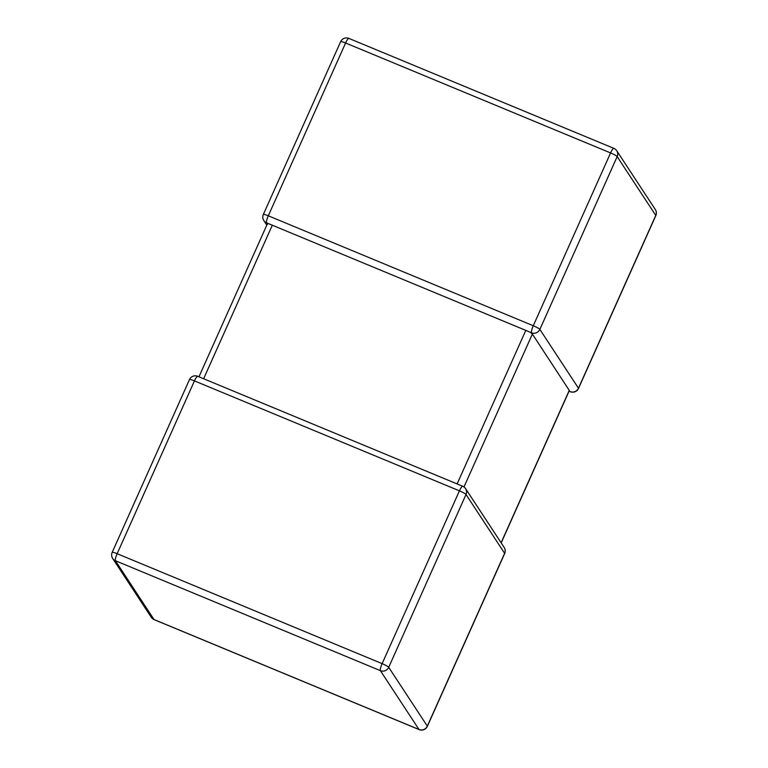 <?xml version="1.0" encoding="UTF-8"?>
<svg xmlns="http://www.w3.org/2000/svg" width="768" height="768" viewBox="0 0 768 768"><rect width="100%" height="100%" fill="white"/><g stroke="black" fill="none" stroke-linecap="round" stroke-linejoin="round"><path stroke-width="1.15" d="M569.155 390.95L570.144 391.584A6.355 6.173 -33.3 0 0 578.467 388.224L655.766 215.414L617.165 156.605L539.866 329.405A6.355 6.173 146.7 0 1 531.542 332.774L530.218 332.198L532.378 334.051L569.357 390.518L501.197 542.89M266.563 222.826A6.355 1.277 112.5 0 1 268.301 215.798L533.28 325.747L610.579 152.938L345.6 42.998L268.301 215.798A6.355 0.845 -155.9 0 0 263.338 214.483A6.355 6.355 0 0 0 263.827 220.56A6.355 6.173 -33.3 0 0 266.563 222.826L272.314 225.216L203.635 378.749M267.398 224.102L268.608 223.651M457.114 483.926L525.792 330.384L272.314 225.216M525.792 330.384L530.899 332.573M189.485 379.574L112.186 552.374A6.355 0.845 -155.9 0 1 117.149 553.699A6.355 1.277 -67.5 0 0 115.411 560.726L154.013 619.536L418.992 729.485L380.39 670.666L115.411 560.726A6.355 6.173 146.7 0 1 112.675 558.461L151.277 617.27A6.355 6.355 0 0 0 154.147 619.651L419.126 729.6A6.355 6.355 0 0 0 427.363 726.326L504.662 553.517A6.355 6.355 0 0 0 504.173 547.44A6.355 6.173 146.7 0 1 504.614 553.306L466.013 494.496A6.355 6.173 -33.3 0 0 465.581 488.63A6.355 6.355 0 0 0 462.701 486.24L197.722 376.291A6.355 6.355 0 0 0 189.485 379.574A6.355 0.845 -155.9 0 1 194.448 380.89L117.149 553.699L382.128 663.638L459.427 490.838L194.448 380.89A6.355 1.277 -67.5 0 1 197.722 376.291M531.542 332.774A6.355 1.277 112.5 0 1 533.28 325.747A6.355 0.845 -155.9 0 1 539.866 329.405L578.467 388.224A6.355 0.845 -155.9 0 1 578.515 388.426L655.814 215.626A6.355 0.845 -155.9 0 0 655.766 215.414A6.355 6.173 146.7 0 0 655.325 209.539L616.723 150.73A6.355 6.355 0 0 0 613.853 148.349A6.355 1.277 112.5 0 0 610.579 152.938A6.355 0.845 -155.9 0 1 617.165 156.605A6.355 6.173 -33.3 0 0 616.723 150.73M462.701 486.24A6.355 1.277 -67.5 0 0 459.427 490.838A6.355 0.845 -155.9 0 1 466.013 494.496L388.714 667.306L427.315 726.115L504.614 553.306A6.355 0.845 -155.9 0 1 504.662 553.517M532.378 334.051L463.978 486.96M501.11 542.755L569.299 390.307M348.874 38.4A6.355 1.277 112.5 0 0 345.6 42.998A6.355 0.845 -155.9 0 0 340.637 41.674A6.355 6.355 0 0 1 348.874 38.4L613.853 148.349A6.355 1.277 112.5 0 1 613.987 148.464M570.144 391.584A6.355 1.277 112.5 0 0 570.278 391.709A6.355 6.355 0 0 0 578.515 388.426M388.714 667.306A6.355 0.845 -155.9 0 0 382.128 663.638A6.355 1.277 -67.5 0 0 380.39 670.666A6.355 6.173 -33.3 0 0 388.714 667.306M427.363 726.326A6.355 0.845 -155.9 0 0 427.315 726.115A6.355 6.173 146.7 0 1 418.992 729.485A6.355 1.277 -67.5 0 0 419.126 729.6M154.147 619.651A6.355 1.277 -67.5 0 1 154.013 619.536A6.355 6.173 -33.3 0 1 151.277 617.27M504.173 547.44L465.581 488.63M263.338 214.483L340.637 41.674M263.827 220.56L266.803 225.11M655.814 215.626A6.355 6.355 0 0 0 655.325 209.539M569.05 391.19L570.278 391.709M112.186 552.374A6.355 6.355 0 0 0 112.675 558.461M267.35 223.891L198.95 376.81"/></g></svg>
